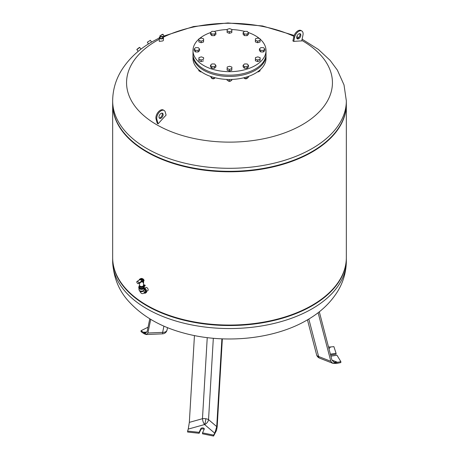 <?xml version="1.0" encoding="UTF-8"?>
<svg xmlns="http://www.w3.org/2000/svg" width="459" height="459" viewBox="0 0 459 459"><rect width="100%" height="100%" fill="white"/><g stroke="black" fill="none" stroke-linecap="round" stroke-linejoin="round"><path stroke-width="0.69" d="M330.91 356.167L336.981 355.232L340.848 361.617L340.848 362.57L336.464 363.499L332.786 363.31L330.83 361.302L318.116 312.711M330.83 361.302L318.615 356.511A4.865 2.232 111.4 0 0 319.539 358.118L332.809 363.316L340.848 361.617M329.987 347.021L333.894 346.631L336.068 353.275L330.388 354.153M337.577 362.294L331.937 360.086L333.894 362.105L337.577 362.294L332.786 363.31M328.977 348.765L330.469 346.987L328.501 346.958M330.623 355.071L336.068 354.228L336.068 353.275M331.937 360.097L319.303 311.787M222.345 338.857L217.164 426.922L216.51 430.439L214.749 433.204L216.734 426.612L208.541 419.641A4.865 1.951 3.4 0 0 205.793 418.74A4.865 1.951 3.4 0 0 202.471 418.7L189.338 422.372L188.236 429.102L204.565 424.541A4.865 1.733 74.4 0 1 202.471 418.7L207.238 337.64M216.51 430.439L213.573 436.05L213.573 435.098L202.517 432.86L204.232 429.171A1.75 1.01 0 0 0 204.289 428.907A1.75 1.01 0 0 0 202.763 427.903A1.75 1.01 0 0 0 200.841 428.643L199.131 432.338L187.616 431.081L188.442 428.333M216.522 430.456L213.573 435.098M202.517 432.86L202.517 433.818L213.573 436.05M187.616 431.081L187.616 432.034L199.131 433.29L200.841 429.601A1.75 1.01 180 0 1 202.367 428.855A1.75 1.01 180 0 1 204.112 429.417M199.131 433.29L199.131 432.338M189.338 422.372L194.444 335.575M216.734 426.612L221.898 338.84M144.803 288.206L145.985 287.523A1.802 1.038 60 0 1 147.373 288.011A1.802 1.038 60 0 1 148.159 289.818A1.802 1.038 60 0 1 147.787 290.645L146.605 291.327M144.011 292.991A2.725 1.572 -120 0 0 145.354 293.117A2.725 1.572 -120 0 0 145.922 291.867A2.725 1.572 -120 0 0 144.046 288.562M144.235 287.936A2.725 1.572 60 0 1 146.61 291.471A2.725 1.572 60 0 1 146.042 292.722L145.354 293.117M143.615 290.455A1.945 1.125 -120 0 1 143.862 293.077L144.964 292.44A1.945 1.125 -120 0 0 145.273 290.914A1.945 1.125 -120 0 0 144.046 289.199M144.442 285.332L143.856 285.469L144.442 285.332M144.51 285.55L143.885 285.55M143.472 285.091L143.512 285.073A0.975 0.562 180 0 1 144.574 284.947A0.975 0.562 180 0 1 145.17 285.469A0.975 0.562 180 0 1 144.889 285.865L144.069 286.433L144.889 286.026A0.975 0.562 0 0 0 145.17 285.63A0.975 0.562 0 0 0 145.164 285.55M144.092 286.502A2.725 1.572 180 0 1 144.241 287.018A2.725 1.572 180 0 1 141.515 288.591A2.725 1.572 180 0 1 138.79 287.018A2.725 1.572 180 0 1 139.18 286.209M138.79 287.099A2.725 1.572 0 0 0 138.79 287.179A2.725 1.572 0 0 0 141.515 288.751A2.725 1.572 0 0 0 144.241 287.179A2.725 1.572 0 0 0 144.235 287.099M143.386 280.013A2.14 1.239 0 0 0 141.338 279.388M139.565 285.389A1.945 1.125 0 0 0 139.57 285.418A1.945 1.125 0 0 0 140.793 286.433A1.945 1.125 0 0 0 142.892 286.187A1.945 1.125 0 0 0 143.46 285.418A1.945 1.125 0 0 0 143.46 285.389M139.473 283.088L139.565 286.066A1.945 1.125 0 0 0 140.77 287.104A1.945 1.125 0 0 0 142.892 286.858A1.945 1.125 0 0 0 143.46 286.066L143.633 281.206M139.565 285.32A2.335 1.348 0 0 0 139.18 286.066A2.335 1.348 0 0 0 140.62 287.311A2.335 1.348 0 0 0 143.168 287.018A2.335 1.348 0 0 0 143.851 286.066A2.335 1.348 0 0 0 143.466 285.32M139.18 286.066L139.18 287.018A2.335 1.348 0 0 0 140.62 288.263A2.335 1.348 0 0 0 143.168 287.971A2.335 1.348 0 0 0 143.851 287.018L143.851 286.066M141.28 281.924L138.526 283.633A1.463 0.843 -120 0 0 138.83 282.962A1.584 0.912 -120 0 0 136.977 281.51A1.584 0.912 -120 0 0 136.765 281.774A1.463 0.843 -120 0 0 137.402 283.243A1.463 0.843 -120 0 0 138.526 283.633M139.616 279.829C141.039 278.659 141.67 279.02 141.51 280.919L141.079 281.74A2.53 1.463 0 0 0 144.046 280.3A2.53 1.463 0 0 0 144.04 280.219M141.074 281.545L138.83 282.962M139.966 279.508L136.977 281.51M141.51 280.919A1.899 1.096 0 0 0 143.265 280.242A1.899 1.096 0 0 0 142.858 279.049A1.899 1.096 0 0 0 140.856 278.797A1.899 1.096 0 0 0 139.622 279.743M144.241 287.179L144.241 287.816A2.725 1.572 0 0 1 142.56 289.268A2.725 1.572 0 0 1 139.588 288.929A2.725 1.572 0 0 1 138.79 287.816L138.79 287.179A2.725 1.572 0 0 0 139.588 288.292A2.725 1.572 0 0 0 142.56 288.631A2.725 1.572 0 0 0 144.241 287.179L144.241 287.018M138.985 288.395L138.985 289.64A2.53 1.463 0 0 0 139.725 290.673A2.53 1.463 0 0 0 142.485 290.995A2.53 1.463 0 0 0 144.046 289.64L144.046 288.395M167.082 329.814A4.865 3.333 -168.4 0 1 167.053 329.964A4.865 3.333 -168.4 0 1 165.653 331.754A4.865 3.333 -168.4 0 1 162.635 332.379L147.913 333.004L146.249 334.531L144.023 333.727L141.033 331.656L141.033 330.704L148.05 327.215M146.519 334.502L141.033 330.704M146.547 334.496L143.277 332.236L145.52 333.039L147.167 331.513L149.789 318.793M147.913 333.004L150.724 319.355M112.667 257.843A116.838 67.456 0 0 0 112.662 258.084A116.838 67.456 0 0 0 146.886 305.78A116.838 67.456 0 0 0 274.212 320.405A116.838 67.456 0 0 0 346.338 258.084A116.838 67.456 0 0 0 346.333 257.843M112.69 102.357A116.838 67.456 0 0 0 126.46 135.657A116.838 67.456 0 0 0 146.886 151.556A116.838 67.456 0 0 0 332.54 135.657A116.838 67.456 0 0 0 346.31 102.357M126.46 135.657L126.804 136.025A116.448 67.232 0 0 0 147.161 151.872A116.448 67.232 0 0 0 332.196 136.025L332.54 135.657M112.667 104.095A116.838 67.456 0 0 0 112.662 104.336A116.838 67.456 0 0 0 146.886 152.032A116.838 67.456 0 0 0 274.212 166.657A116.838 67.456 0 0 0 346.338 104.336A116.838 67.456 0 0 0 346.333 104.095M112.662 104.336L112.662 257.608A116.838 67.456 0 0 0 126.46 289.405A116.838 67.456 0 0 0 146.886 305.304A116.838 67.456 0 0 0 332.54 289.405A116.838 67.456 0 0 0 346.338 257.608L346.338 104.336M126.46 289.405L126.804 289.772A116.448 67.232 0 0 0 147.161 305.619A116.448 67.232 0 0 0 332.196 289.772L332.54 289.405M160.248 38.275A1.457 0.838 180 0 1 159.887 37.724A1.457 0.838 180 0 1 160.311 37.127A1.457 0.838 180 0 1 161.901 36.944A1.457 0.838 180 0 1 162.796 37.724A1.457 0.838 180 0 1 162.434 38.275M162.509 38.235L162.509 38.235A1.652 0.952 0 0 0 162.509 36.886A1.652 0.952 0 0 0 160.174 36.886A1.652 0.952 0 0 0 160.174 38.235A1.652 0.952 0 0 0 162.509 38.235L162.509 38.235M159.875 36.875L159.875 36.875A2.071 1.199 0 0 0 159.267 37.724A2.071 1.199 0 0 0 160.547 38.826A2.071 1.199 0 0 0 162.807 38.567A2.071 1.199 0 0 0 163.415 37.724A2.071 1.199 0 0 0 162.807 36.875A2.071 1.199 0 0 0 162.738 36.835M159.267 37.724L159.267 41.39L162.807 40.937L163.415 40.317L163.415 37.724M162.67 38.332A1.882 1.084 180 0 1 160.013 38.332A1.882 1.084 180 0 1 160.013 36.795L160.013 36.795A1.882 1.084 180 0 1 162.67 36.795A1.882 1.084 180 0 1 162.67 38.332M150.397 40.289L147.35 42.199L150.397 40.289L151.545 42.102M138.538 48.138L137.132 49.188L138.538 48.138M136.897 49.371L139.427 47.392L136.868 49.647L139.702 47.426L141.028 49.119M140.087 49.847L140.534 49.497M164.035 36.238L163.1 34.333L159.881 35.882L160.248 36.68M159.881 35.882L162.48 34.31L163.1 34.333M302.108 39.17L318.391 49.44L330.136 60.376L337.382 70.135L344.015 84.921L346.338 100.848L346.338 103.86A116.838 67.456 180 0 1 274.212 166.175A116.838 67.456 180 0 1 146.886 151.556A116.838 67.456 180 0 1 112.662 103.86L112.662 100.848C112.776 89.866 115.754 79.636 121.601 70.164C128.876 58.672 139.008 49.222 152.004 41.832L159.267 37.977M162.056 113.132A2.92 1.687 -60 0 1 162.234 113.534A2.92 1.687 -60 0 1 161.528 116.443A2.92 1.687 -60 0 1 159.25 117.986M159.078 117.579A2.92 1.687 120 0 0 159.606 118.324A2.92 1.687 120 0 0 162.107 117.257A2.92 1.687 120 0 0 163.06 114.01A2.92 1.687 120 0 0 162.526 113.264A2.92 1.687 120 0 0 160.025 114.337A2.92 1.687 120 0 0 159.078 117.579M296.944 38.487A2.92 1.687 120 0 0 299.922 35.309A2.92 1.687 120 0 0 299.75 33.633M296.766 36.812A2.92 1.687 -60 0 1 300.22 33.771A2.92 1.687 -60 0 1 300.748 35.785A2.92 1.687 -60 0 1 297.3 38.831A2.92 1.687 -60 0 1 296.766 36.812M301.844 40.421A102.936 59.429 180 0 1 302.286 124.722A102.936 59.429 180 0 1 156.714 124.722A102.936 59.429 180 0 1 156.714 40.673A102.936 59.429 180 0 1 159.267 39.25M163.226 37.225A102.936 59.429 180 0 1 293.892 36.33M296.703 37.678A102.936 59.429 180 0 1 297.845 38.258M164.133 110.481A6.133 3.54 120 0 1 165.246 112.048L166.101 115.106A235.037 135.698 120 0 0 158.091 123.867A231.376 93.074 -131.9 0 0 157.265 123.391L156.06 119.07A6.133 3.54 -60 0 1 158.057 112.254A6.133 3.54 -60 0 1 163.306 110.005L164.133 110.481A6.133 3.54 120 0 0 158.883 112.73A6.133 3.54 120 0 0 156.886 119.547L158.091 123.867M293.726 41.419A233.235 165.722 -104.4 0 0 292.899 40.943L293.754 36.898A6.133 3.54 120 0 1 301.001 30.512L301.827 30.988A6.133 3.54 -60 0 1 302.94 35.223L301.735 40.931A235.037 135.698 120 0 0 293.726 41.419L294.58 37.374A6.133 3.54 -60 0 1 301.827 30.988M260.133 39.124A36.513 21.08 180 0 1 266.013 50.593L266.013 54.093A36.513 21.08 180 0 1 243.471 73.566A36.513 21.08 180 0 1 203.681 68.999A36.513 21.08 180 0 1 192.987 54.093L192.987 50.593A36.513 21.08 180 0 1 198.948 39.055M266.013 50.593A36.513 21.08 180 0 1 243.471 70.072A36.513 21.08 180 0 1 203.681 65.499A36.513 21.08 180 0 1 192.987 50.593M199.464 38.608A36.513 21.08 180 0 1 210.572 32.566M214.508 31.373A36.513 21.08 180 0 1 227.199 29.554M231.881 29.56A36.513 21.08 180 0 1 244.486 31.373M248.29 32.52A36.513 21.08 180 0 1 255.319 35.687A36.513 21.08 180 0 1 259.61 38.671M265.996 54.73A36.513 21.08 180 0 1 266.013 55.367L266.013 58.385A36.513 21.08 180 0 1 243.471 77.858A36.513 21.08 180 0 1 203.681 73.291A36.513 21.08 180 0 1 192.987 58.385L192.987 55.367A36.513 21.08 180 0 1 193.004 54.73M266.013 55.367A36.513 21.08 180 0 1 243.471 74.84A36.513 21.08 180 0 1 203.681 70.267A36.513 21.08 180 0 1 192.987 55.367M230.992 80.652A1.561 0.901 180 0 1 230.602 81.031A1.561 0.901 180 0 1 228.398 81.031L228.536 81.111A1.366 0.786 0 0 0 230.464 81.111A1.366 0.786 0 0 0 230.527 81.071M228.536 81.111L228.398 81.031A1.561 0.901 180 0 1 227.985 80.606M214.628 78.219A1.561 0.901 180 0 1 214.296 78.512A1.561 0.901 180 0 1 212.092 78.512A1.561 0.901 180 0 1 211.857 78.34M201.444 71.874A1.561 0.901 180 0 1 200.153 71.615A1.561 0.901 180 0 1 199.74 71.191M259.237 71.237A1.561 0.901 180 0 1 258.847 71.615A1.561 0.901 180 0 1 258.147 71.851A1.561 0.901 180 0 1 257.556 71.874M257.499 71.914A1.366 0.786 0 0 0 258.101 71.902A1.366 0.786 0 0 0 258.71 71.696A1.366 0.786 0 0 0 258.773 71.656M247.246 78.219A1.561 0.901 180 0 1 246.908 78.512A1.561 0.901 180 0 1 245.404 78.741A1.561 0.901 180 0 1 244.704 78.512A1.561 0.901 180 0 1 244.475 78.34M244.779 78.546A1.366 0.786 0 0 0 244.842 78.587A1.366 0.786 0 0 0 245.456 78.793A1.366 0.786 0 0 0 246.77 78.587A1.366 0.786 0 0 0 246.839 78.546M244.28 77.663L244.28 78.328L246.965 78.455L248.497 77.169L248.497 76.389M246.965 76.894L246.965 78.455M243.821 77.778L244.28 78.328M257.964 71.587L259.972 71.036L260.133 69.854M259.972 69.998L259.972 71.036M200.227 71.656A1.366 0.786 0 0 0 200.29 71.696A1.366 0.786 0 0 0 201.501 71.914M198.816 69.808L198.816 70.824L201.157 71.673M212.161 78.546A1.366 0.786 0 0 0 212.23 78.587A1.366 0.786 0 0 0 214.158 78.587A1.366 0.786 0 0 0 214.221 78.546M210.503 76.389L211.662 78.328L214.353 78.455L215.162 77.772M211.662 76.779L211.662 78.328M214.353 77.565L214.353 78.455M227.062 79.418L227.062 80.239L229.288 81.123L231.72 80.451L231.864 79.418M229.288 79.464L229.288 81.123M231.72 79.424L231.72 80.451M211.926 63.939L214.623 63.99L215.891 65.367L214.456 66.687L211.76 66.635L210.497 65.258L211.926 63.939M215.891 65.367L215.891 66.957L214.456 68.276L211.76 68.225L210.497 66.848L210.497 65.258M211.76 68.225L211.76 66.635M214.456 68.276L214.456 66.687M227.211 67.008L229.598 66.28L231.881 67.106L231.789 68.661L229.402 69.395L227.119 68.563L227.211 67.008M231.881 67.106L231.789 70.25L229.402 70.984L227.119 70.158L227.119 68.563M229.402 70.984L229.402 69.395M231.789 70.25L231.789 68.661M248.503 65.367L248.503 66.957L247.074 68.276L244.377 68.225L243.109 66.848L243.109 65.258L244.544 63.939L247.24 63.99L248.503 65.367L247.074 66.687L244.377 66.635L243.109 65.258M244.377 68.225L244.377 66.635M247.074 68.276L247.074 66.687M260.133 57.691L260.035 60.835L257.648 61.569L255.365 60.737L255.462 57.593L257.843 56.864L260.133 57.691L260.035 59.245L257.648 59.974L255.365 59.148M257.648 61.569L257.648 59.974M260.035 60.835L260.035 59.245M264.814 49.061L264.814 50.651L263.38 51.97L260.683 51.913L259.421 50.536L259.421 48.947L260.85 47.627L263.546 47.684L264.814 49.061L263.38 50.381L260.683 50.324L259.421 48.947M260.683 51.913L260.683 50.324M263.38 51.97L263.38 50.381M260.133 38.86L260.035 42.004L257.648 42.733L255.365 41.907L255.365 40.317L255.462 38.763L257.843 38.034L260.133 38.86L260.035 40.415L257.648 41.144L255.365 40.317M257.648 42.733L257.648 41.144M260.035 42.004L260.035 40.415M248.503 32.75L248.503 34.345L247.074 35.664L244.377 35.607L244.377 34.018L243.109 32.641L244.544 31.321L247.24 31.378L248.503 32.75L247.074 34.075L244.377 34.018M247.074 35.664L247.074 34.075M244.377 35.607L243.109 34.23L243.109 32.641M231.881 29.445L231.789 32.589L229.402 33.318L229.402 31.728L227.119 30.902L227.211 29.347L229.598 28.619L231.881 29.445L231.789 31L229.402 31.728M231.789 32.589L231.789 31M229.402 33.318L227.119 32.491L227.119 30.902M215.891 32.75L215.891 34.345L214.456 35.664L214.456 34.075L211.76 34.018L210.497 32.641L211.926 31.321L214.623 31.378L215.891 32.75L214.456 34.075M214.456 35.664L211.76 35.607L211.76 34.018M211.76 35.607L210.497 34.23L210.497 32.641M203.635 38.86L203.538 42.004L203.538 40.415L201.157 41.144L198.867 40.317L198.965 38.763L201.352 38.034L203.635 38.86L203.538 40.415M203.538 42.004L201.157 42.733L201.157 41.144M201.157 42.733L198.867 41.907L198.867 40.317M198.317 47.684L199.579 49.061L198.15 50.381L195.454 50.324L194.186 48.947L195.62 47.627L198.317 47.684M198.15 50.381L198.15 51.97L199.579 50.651L199.579 49.061M198.15 51.97L195.454 51.913L194.186 50.536L194.186 48.947M195.454 51.913L195.454 50.324M201.352 56.864L203.635 57.691L203.538 59.245L201.157 59.974L198.867 59.148L198.965 57.593L201.352 56.864M203.538 59.245L203.635 57.691M203.538 60.835L201.157 61.569L198.867 60.737L198.867 59.148M201.157 61.569L201.157 59.974M308.809 319.034L318.615 356.511A4.865 2.961 165.3 0 1 316.716 355.123A4.865 3.838 155.1 0 0 316.899 355.633A4.865 4.865 0 0 0 319.539 358.118M316.716 355.123A4.865 2.961 165.3 0 1 316.607 354.818A4.865 4.865 0 0 0 316.899 355.633M205.793 418.74A4.865 1.027 -81.2 0 1 204.565 424.541L214.749 433.204M213.326 338.283L208.541 419.641A4.865 3.288 -49.6 0 1 204.565 424.541M200.841 429.601L200.841 428.643M139.565 290.576L139.565 290.599A1.945 1.125 0 0 0 140.138 291.39A1.945 1.125 0 0 0 142.261 291.637A1.945 1.125 0 0 0 143.46 290.599L143.46 290.599M142.915 279.083A2.53 1.463 0 0 0 140.115 279.083M141.074 281.579A2.53 1.463 0 0 0 144.046 280.145C142.365 277.867 140.678 277.867 138.985 280.145A2.53 1.463 0 0 0 138.985 280.168L138.985 280.145M141.263 281.051A2.14 1.239 0 0 0 143.656 279.892A2.14 1.239 0 0 0 141.504 278.59A2.14 1.239 0 0 0 139.375 279.904M146.249 334.531L162.492 333.848A4.865 0.287 -92.4 0 0 162.635 332.379L163.926 326.114M146.978 332.081L143.277 332.236M346.338 261.091C346.224 272.072 343.246 282.302 337.399 291.775C330.124 303.273 319.992 312.717 306.996 320.107C273.903 339.471 224.009 344.256 183.52 332.993C160.673 326.837 142.451 316.36 128.864 301.563C118.749 290.587 113.35 277.098 112.662 261.091A116.838 67.456 0 0 0 146.886 308.787A116.838 67.456 0 0 0 312.114 308.787A116.838 67.456 0 0 0 346.338 261.091L346.338 258.084M346.338 100.848A116.838 67.456 180 0 1 312.114 148.55A116.838 67.456 180 0 1 146.886 148.55A116.838 67.456 180 0 1 112.662 100.848M294.58 37.374L293.754 36.898M156.06 119.07L156.886 119.547M316.607 354.818L307.455 319.843M143.862 293.077C142.21 294.322 140.775 293.496 139.565 290.599M142.99 282.75L143.851 280.862M143.644 279.967L139.438 279.864M140.047 282.755L140.345 282.962M144.046 280.145L144.046 280.3C143.489 281.642 142.525 282.182 141.148 281.912M162.492 333.848A4.865 4.865 0 0 0 167.053 329.964L167.535 327.628M112.662 261.091L112.662 258.084M162.199 36.6L193.491 26.559L227.928 22.95L262.508 25.968L294.196 35.446M296.818 36.605L298.775 37.518M138.205 51.362L136.868 49.647M148.464 43.966L147.35 42.205"/></g></svg>
